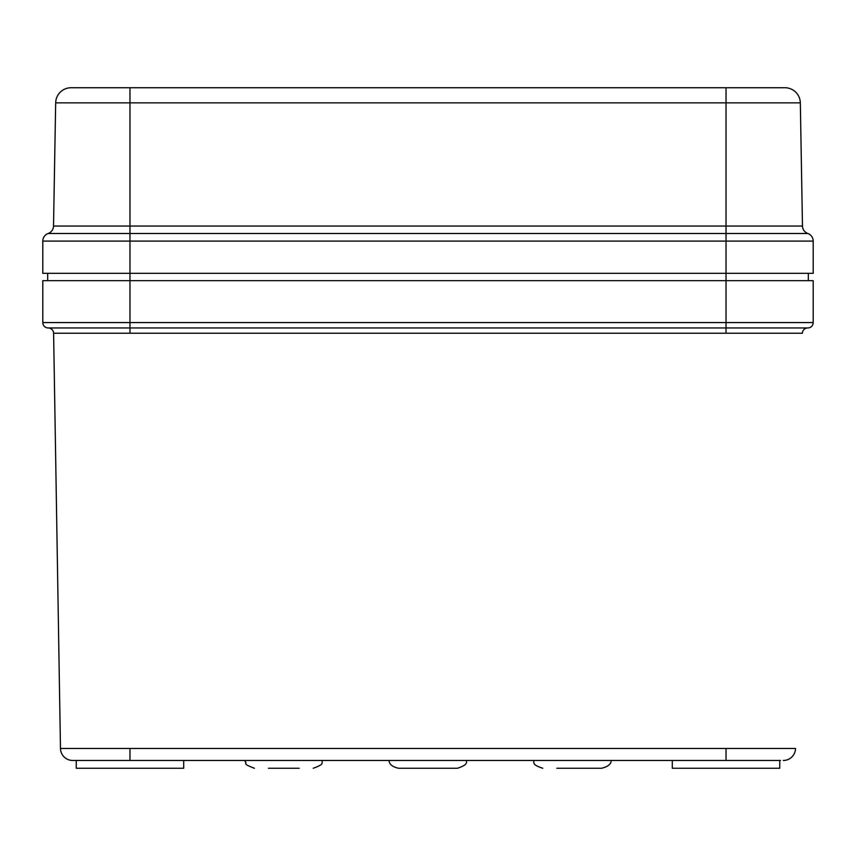 <?xml version="1.0" encoding="UTF-8"?>
<svg xmlns="http://www.w3.org/2000/svg" width="856" height="856" viewBox="0 0 856 856"><rect width="100%" height="100%" fill="white"/><g stroke="black" fill="none" stroke-linecap="round" stroke-linejoin="round"><path stroke-width="1.28" d="M813.2 322.584L813.2 280.661L42.8 280.661L42.8 322.584L813.2 322.584A5.371 5.371 -90 0 1 807.829 327.955L48.171 327.955L129.973 327.955L129.973 280.661L47.679 280.65L47.679 273.321M77.072 760.47L76.248 760.47L76.248 768.26L183.698 768.26L183.698 760.47M780.49 760.47L72.685 760.47A12.209 12.209 81.4 0 1 60.476 748.465L53.607 333.241A5.371 5.371 90 0 0 48.236 327.955M807.764 327.955A5.371 5.371 90 0 0 802.393 333.241L53.607 333.241M60.476 748.465L795.524 748.465A12.209 12.209 -90 0 1 783.315 760.47M790.216 748.465L766.89 748.465M752.649 748.465L748.914 748.465M83.588 748.465L78.816 748.465M65.142 333.241L69.539 333.241M48.171 327.955A5.371 5.371 0 0 1 42.8 322.584M779.752 760.47L779.752 768.26L672.302 768.26L672.302 760.47M556.817 768.26L601.597 768.26L556.817 768.26M299.183 768.26L268.41 768.26M466.991 760.47C465.407 761.872 469.527 764.333 457.393 768.26L398.607 768.26C392.465 766.923 389.277 764.322 389.009 760.47M784.952 87.74A15.387 15.387 0 0 1 800.328 102.859L802.479 226.048A8.057 8.057 0 0 0 807.839 233.495L129.973 233.495L129.973 273.321L42.8 273.321L42.8 241.092A8.057 8.057 0 0 1 48.161 233.495A8.057 8.057 0 0 0 53.521 226.048L55.672 102.859A15.387 15.387 0 0 1 71.048 87.74L784.631 87.74M807.839 233.495A8.057 8.057 0 0 1 813.2 241.092L813.2 273.321L726.027 273.321L726.027 280.65L129.973 280.65L129.973 273.321L726.027 273.321L726.027 241.092L813.2 241.092M808.321 273.321L808.321 280.65L726.027 280.65L726.027 333.241M726.027 760.47L726.027 748.465M129.973 760.47L129.973 748.465M129.973 333.241L129.973 327.955M726.027 87.74L726.027 102.859L800.328 102.859M129.973 87.74L129.973 102.859L726.027 102.859L726.027 226.048L802.479 226.048M55.672 102.859L129.973 102.859L129.973 226.048L726.027 226.048L726.027 241.092L42.8 241.092M53.521 226.048L129.973 226.048L129.973 233.495L48.161 233.495M533.213 760.47C535.075 762.332 530.634 764.365 542.8 768.26M611.195 760.47C611.12 764.13 607.921 766.73 601.597 768.26M244.805 760.47L245.084 761.498C248.24 763.68 240.408 762.996 254.403 768.26M322.787 760.47C320.305 762.728 326.404 763.616 313.189 768.26"/></g></svg>
